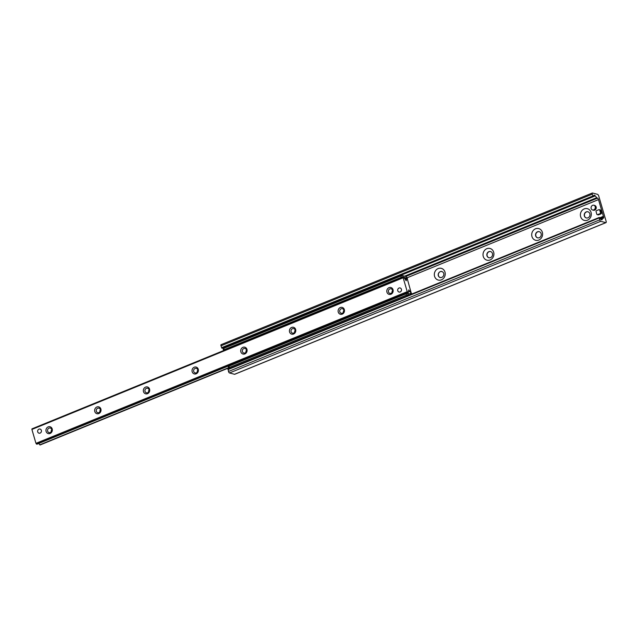 <?xml version="1.0" encoding="UTF-8"?>
<svg xmlns="http://www.w3.org/2000/svg" width="638" height="638" viewBox="0 0 638 638"><rect width="100%" height="100%" fill="white"/><g stroke="black" fill="none" stroke-linecap="round" stroke-linejoin="round"><path stroke-width="0.96" d="M580.644 216.665A6.053 5.415 104.7 0 1 587.024 208.602A6.053 5.415 104.7 0 1 589.879 218.348A6.053 5.415 104.7 0 1 580.644 216.665M584.352 215.979A3.19 2.847 -75.3 0 0 589.831 213.746A3.19 2.847 -75.3 0 0 584.352 215.979M587.965 211.8A3.19 2.847 -75.3 0 0 586.346 217.965M531.956 236.554A6.053 5.415 104.7 0 1 538.336 228.492A6.053 5.415 104.7 0 1 541.183 238.237A6.053 5.415 104.7 0 1 531.956 236.554M535.657 235.869A3.19 2.847 -75.3 0 0 541.136 233.636A3.19 2.847 -75.3 0 0 535.657 235.869M539.277 231.69A3.19 2.847 -75.3 0 0 537.659 237.854M483.261 256.444A6.053 5.415 104.7 0 1 489.641 248.381A6.053 5.415 104.7 0 1 492.496 258.127A6.053 5.415 104.7 0 1 483.261 256.444M486.969 255.758A3.19 2.847 -75.3 0 0 492.448 253.525A3.19 2.847 -75.3 0 0 486.969 255.758M490.59 251.579A3.19 2.847 -75.3 0 0 488.971 257.744M434.574 276.334A6.053 5.415 104.7 0 1 440.954 268.271A6.053 5.415 104.7 0 1 443.801 278.016A6.053 5.415 104.7 0 1 434.574 276.334M438.282 275.648A3.19 2.847 -75.3 0 0 443.753 273.415A3.19 2.847 -75.3 0 0 438.282 275.648M441.895 271.469A3.19 2.847 -75.3 0 0 440.276 277.634M597.543 194.335A1.77 0.654 -112.2 0 1 598.787 196.177L606.1 221.187A1.77 0.654 -112.2 0 1 606.004 222.622A1.77 0.654 -112.2 0 1 605.813 222.63L600.757 221.306A1.42 0.526 -112.2 0 1 599.76 219.823L599.241 217.462L600.757 219.153A2.831 1.053 67.8 0 0 601.897 219.799A2.831 1.053 67.8 0 0 602.16 219.52L602.735 218.244A1.42 0.526 -112.2 0 1 602.87 218.1A1.42 0.526 -112.2 0 1 603.022 218.1L603.389 218.196A1.42 0.526 67.8 0 0 603.54 218.188A1.42 0.526 67.8 0 0 603.612 217.04L598.516 199.598A1.42 0.526 67.8 0 0 597.519 198.123L597.152 198.027A1.42 0.526 -112.2 0 1 596.729 197.692L595.246 195.882A2.831 1.053 67.8 0 0 594.106 195.228A2.831 1.053 67.8 0 0 593.842 195.507L593.292 196.663L592.255 194.159A1.42 0.526 -112.2 0 1 592.335 193.011A1.42 0.526 -112.2 0 1 592.487 193.003L597.543 194.335M228.221 369.258L228.492 371.483A1.42 0.526 67.8 0 0 229.489 372.967L234.545 374.291A1.77 0.654 67.8 0 0 234.736 374.283A1.77 0.654 67.8 0 0 234.872 374.155M223.97 347.527A2.831 1.053 -112.2 0 1 223.978 347.543L224.432 348.093M221.219 344.664A1.42 0.526 67.8 0 0 221.067 344.672A1.42 0.526 67.8 0 0 220.987 345.82L222.024 348.324L593.212 196.656M407.427 279.292L407.435 278.742A2.121 0.79 67.8 0 0 405.935 276.525L402.722 275.68L400.887 276.015L401.27 277.331L403.104 276.996L402.722 275.68M411.893 293.99A2.121 0.79 67.8 0 0 411.861 293.879L411.343 293.328M411.183 293.392L411.765 293.544M229.792 368.381L228.755 368.11L229.353 367.448L228.97 366.132L228.364 366.794L228.755 368.11M228.97 366.132L406.087 293.783L406.47 295.099L408.296 294.764L407.913 293.448L406.087 293.783M407.913 293.448L411.151 294.293M411.159 293.408L411.255 294.254M408.296 294.764L409.341 295.035M401.27 277.331L224.161 349.68L223.779 348.364L223.172 349.026L223.555 350.342L224.161 349.68M403.104 276.996L406.645 278.176M400.887 276.015L223.779 348.364M229.353 367.448L406.47 295.099M400.162 291.981A2.121 1.898 104.7 0 1 397.753 289.524A2.121 1.898 104.7 0 1 401.501 289.867A2.121 1.898 104.7 0 1 400.162 291.981M40.122 433.09A2.121 1.898 104.7 0 1 37.706 430.634A2.121 1.898 104.7 0 1 41.454 430.977A2.121 1.898 104.7 0 1 40.122 433.09M390.942 294.238A3.541 3.166 104.7 0 1 386.867 290.378A3.541 3.166 104.7 0 1 392.139 288.224A3.541 3.166 104.7 0 1 390.942 294.238M391.134 293.265A2.353 2.105 -75.3 0 0 391.094 288.807A2.353 2.105 -75.3 0 0 389.898 293.36A2.353 2.105 -75.3 0 0 391.134 293.265M392.577 290.521A2.353 2.105 -75.3 0 0 392.035 292.595M342.255 314.127A3.541 3.166 104.7 0 1 338.172 310.267A3.541 3.166 104.7 0 1 343.443 308.114A3.541 3.166 104.7 0 1 342.255 314.127M342.446 313.162A2.353 2.105 -75.3 0 0 342.407 308.696A2.353 2.105 -75.3 0 0 341.21 313.25A2.353 2.105 -75.3 0 0 342.446 313.162M343.89 310.411A2.353 2.105 -75.3 0 0 343.348 312.484M293.56 334.017A3.541 3.166 104.7 0 1 289.485 330.157A3.541 3.166 104.7 0 1 294.756 328.004A3.541 3.166 104.7 0 1 293.56 334.017M293.751 333.052A2.353 2.105 -75.3 0 0 293.711 328.586A2.353 2.105 -75.3 0 0 292.515 333.14A2.353 2.105 -75.3 0 0 293.751 333.052M295.195 330.301A2.353 2.105 -75.3 0 0 294.652 332.374M244.872 353.907A3.541 3.166 104.7 0 1 240.789 350.047A3.541 3.166 104.7 0 1 246.061 347.893A3.541 3.166 104.7 0 1 244.872 353.907M245.064 352.942A2.353 2.105 -75.3 0 0 245.024 348.476A2.353 2.105 -75.3 0 0 243.828 353.029A2.353 2.105 -75.3 0 0 245.064 352.942M246.507 350.19A2.353 2.105 -75.3 0 0 245.965 352.264M196.177 373.796A3.541 3.166 104.7 0 1 192.102 369.936A3.541 3.166 104.7 0 1 197.373 367.783A3.541 3.166 104.7 0 1 196.177 373.796M196.368 372.831A2.353 2.105 -75.3 0 0 196.329 368.365A2.353 2.105 -75.3 0 0 195.132 372.919A2.353 2.105 -75.3 0 0 196.368 372.831M197.82 370.08A2.353 2.105 -75.3 0 0 197.27 372.153M147.49 393.686A3.541 3.166 104.7 0 1 143.414 389.826A3.541 3.166 104.7 0 1 148.686 387.673A3.541 3.166 104.7 0 1 147.49 393.686M147.681 392.721A2.353 2.105 -75.3 0 0 147.641 388.255A2.353 2.105 -75.3 0 0 146.445 392.809A2.353 2.105 -75.3 0 0 147.681 392.721M149.125 389.97A2.353 2.105 -75.3 0 0 148.582 392.043M98.802 413.576A3.541 3.166 104.7 0 1 94.719 409.716A3.541 3.166 104.7 0 1 99.991 407.562A3.541 3.166 104.7 0 1 98.802 413.576M98.994 412.611A2.353 2.105 -75.3 0 0 98.946 408.145A2.353 2.105 -75.3 0 0 97.75 412.698A2.353 2.105 -75.3 0 0 98.994 412.611M100.437 409.859A2.353 2.105 -75.3 0 0 99.887 411.933M50.107 433.465A3.541 3.166 104.7 0 1 46.032 429.605A3.541 3.166 104.7 0 1 51.303 427.452A3.541 3.166 104.7 0 1 50.107 433.465M50.298 432.5A2.353 2.105 -75.3 0 0 50.258 428.034A2.353 2.105 -75.3 0 0 49.062 432.588A2.353 2.105 -75.3 0 0 50.298 432.5M51.742 429.749A2.353 2.105 -75.3 0 0 51.2 431.822M403.168 277.785L403.208 277.211L403.95 277.498L406.231 280.76L406.669 278.208L407.307 278.878L411.327 293.336L408.759 289.907L408.328 292.459L407.227 291.678L403.168 277.785L31.9 429.446L35.959 443.338L37.052 444.144M403.152 277.267L31.94 428.872L31.9 429.446M38.687 443.498L40.058 444.997L228.699 367.935M401.414 289.261A2.121 1.898 -75.3 0 0 397.753 289.524A2.121 1.898 -75.3 0 0 400.951 291.399A2.121 1.898 -75.3 0 0 401.414 289.261M41.366 430.371A2.121 1.898 -75.3 0 0 37.706 430.634A2.121 1.898 -75.3 0 0 40.912 432.508A2.121 1.898 -75.3 0 0 41.366 430.371M600.486 212.733A0.71 0.63 104.7 0 1 600.063 213.634L597.631 214.631A0.71 0.63 104.7 0 1 596.833 214.224L596.059 211.593A0.71 0.63 104.7 0 1 596.474 210.684L598.915 209.687A0.71 0.63 104.7 0 1 599.712 210.093L600.486 212.733L601.403 212.972A0.71 0.63 -75.3 0 1 600.988 213.882L598.548 214.87L597.631 214.631M599.712 210.093L600.629 210.341L601.403 212.972M597.264 214.655L598.181 214.902A0.71 0.63 -75.3 0 0 598.548 214.87M600.629 210.341A0.71 0.63 -75.3 0 0 600.206 209.902L599.281 209.663M593.818 205.205L594.744 205.452A2.48 2.217 104.7 0 1 593.484 210.245L592.566 209.998A2.48 2.217 104.7 0 1 593.818 205.205A2.48 2.217 104.7 0 1 592.566 209.998M234.545 374.291L605.813 222.63M229.489 372.967L600.757 221.306M228.492 371.483L599.76 219.823M227.941 369.609L599.21 217.949M601.514 219.783L602.16 219.52M600.693 219.081L602.735 218.244M600.175 218.443L603.612 217.04M599.999 218.228L603.54 216.784M599.959 218.172L603.54 216.705M599.744 217.909L603.444 216.394M599.68 217.837L603.404 216.322M407.068 277.809L598.516 199.598M405.728 276.469L597.519 198.123M405.361 276.374L597.152 198.027M404.612 276.174L596.729 197.692M223.978 347.543L595.246 195.882M221.538 347.694L592.806 196.033M220.987 345.82L592.255 194.159M404.755 278.479L406.318 277.841M410.338 294.086L411.247 293.711M405.736 280.226L406.223 280.026M405.553 279.611L406.143 279.372M406.733 278.136L405.042 278.83L406.669 278.208M39.771 444.838L228.627 367.687M409.413 293.839L411.039 293.177M408.543 291.989L409.692 291.518M408.87 291L409.373 290.8M36.916 444.192L408.184 292.531M36.462 444.072L407.73 292.411M35.959 443.338L407.227 291.678M600.063 213.634L600.988 213.882M234.736 374.283L606.004 222.622M227.973 369.123L599.241 217.462M600.637 219.009L602.87 218.1M222.024 348.324L593.292 196.663M221.067 344.672L592.335 193.011M31.94 428.872L403.208 277.211M409.827 293.951L411.327 293.336M36.996 444.192L408.264 292.531"/></g></svg>
